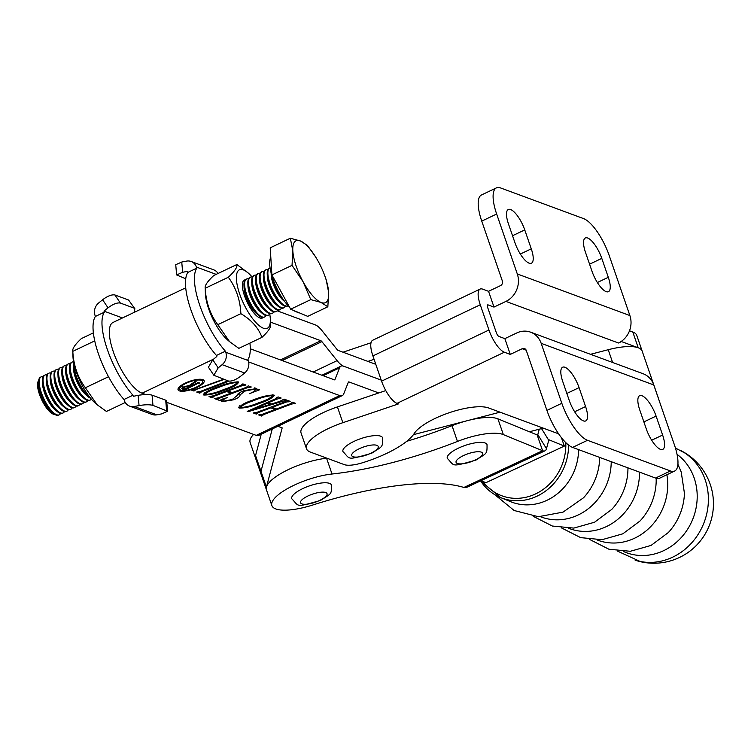 <?xml version="1.0" encoding="UTF-8"?>
<svg xmlns="http://www.w3.org/2000/svg" width="751" height="751" viewBox="0 0 751 751"><rect width="100%" height="100%" fill="white"/><g stroke="black" fill="none" stroke-linecap="round" stroke-linejoin="round"><path stroke-width="1.13" d="M641.974 395.73A19.263 6.402 -115.5 0 1 656.092 416.092L662.617 435.026A19.263 6.402 -115.5 0 1 662.748 449.398A19.263 6.402 -115.5 0 1 646.32 428.999L639.796 410.074A19.263 6.402 -115.5 0 1 639.664 395.693A19.263 6.402 -115.5 0 1 641.974 395.73M564.94 367.267A19.263 6.402 -115.5 0 1 579.068 387.629L585.583 406.554A19.263 6.402 -115.5 0 1 585.714 420.935A19.263 6.402 -115.5 0 1 569.286 400.536L562.771 381.611A19.263 6.402 -115.5 0 1 562.63 367.23A19.263 6.402 -115.5 0 1 564.94 367.267M658.242 397.908A42.028 12.805 -19 0 1 658.467 398.452A42.028 12.805 -19 0 1 658.618 399.025M651.849 380.907A42.028 12.805 -19 0 1 653.041 382.681L658.467 398.452M558.603 433.815L488.648 407.971A42.028 12.805 161 0 0 448.882 412.843A42.028 12.805 161 0 0 414.261 433.458A56.043 17.066 -19 0 1 386.493 453.473A56.043 17.066 -19 0 1 361.888 462.945A21.019 6.402 -19 0 1 344.334 464.634L310.445 452.111A42.028 12.805 -19 0 1 306.492 448.741A42.028 12.805 -19 0 1 342.85 422.691L398.471 403.907L396.988 403.362A21.019 6.984 -115.5 0 1 381.583 381.151L372.9 355.918A21.019 6.984 -115.5 0 1 372.749 340.222L480.114 289.079A21.019 6.984 64.5 0 0 480.264 304.765L488.948 330.008A21.019 6.984 64.5 0 0 504.353 352.219L510.286 354.406L522.208 348.717L526.169 350.182M601.786 258.372A19.263 6.402 64.5 0 0 587.667 238.011A19.263 6.402 64.5 0 0 585.358 237.973A19.263 6.402 64.5 0 0 585.489 252.345L592.004 271.28A19.263 6.402 64.5 0 0 608.441 291.679A19.263 6.402 64.5 0 0 608.301 277.297L601.786 258.372L589.573 264.192M524.752 229.909A19.263 6.402 64.5 0 0 510.633 209.548A19.263 6.402 64.5 0 0 508.324 209.501A19.263 6.402 64.5 0 0 508.455 223.882L514.979 242.817A19.263 6.402 64.5 0 0 531.408 263.216A19.263 6.402 64.5 0 0 531.276 248.834L524.752 229.909L512.539 235.73M306.492 448.741L301.057 432.97A42.028 12.805 -19 0 1 337.424 406.911L385.779 390.586M487.38 305.225L488.066 304.897A3.502 1.164 64.5 0 0 487.643 304.887A3.502 1.164 64.5 0 0 487.671 307.506L496.355 332.74A3.502 1.164 64.5 0 0 498.927 336.439L504.85 338.635L516.782 332.946A21.019 18.756 -69.7 0 1 530.582 332.167A21.019 18.756 -69.7 0 1 541.189 343.348L653.774 384.953L674.417 444.892A35.025 11.64 -115.5 0 1 674.661 471.037A35.025 11.64 -115.5 0 1 670.465 470.961L587.507 440.302A35.025 11.64 -115.5 0 1 561.832 403.287L541.189 343.348M510.286 354.406L504.85 338.635M629.507 330.787L632.793 331.998A42.028 12.805 -19 0 1 636.745 335.359L642.18 351.139A42.028 12.805 -19 0 1 642.218 351.252M343.01 352.21L371.041 342.747M480.114 289.079A21.019 6.984 64.5 0 1 482.63 289.126L488.554 291.313L500.485 285.633A3.502 3.126 -69.7 0 0 502.381 281.062L481.748 221.123A35.025 11.64 64.5 0 1 481.494 194.978L496.411 187.872A35.025 11.64 64.5 0 0 496.655 214.016L517.298 273.955A21.019 18.756 -69.7 0 1 505.921 301.404L493.989 307.084L488.066 304.897M621.49 341.583L621.396 341.32A21.019 18.756 110.3 0 1 618.505 343.01L621.49 341.583L638.228 347.769A42.028 12.805 -19 0 1 642.18 351.139A42.028 12.805 161 0 0 608.216 349.713L590.511 354.303M367.906 361.409L374.073 359.325M488.554 291.313L493.989 307.084M496.411 187.872A35.025 11.64 64.5 0 1 500.607 187.947L583.565 218.597A35.025 11.64 64.5 0 1 609.239 255.622L629.882 315.551A21.019 18.756 110.3 0 1 621.396 341.32M530.582 332.167L643.166 373.763A21.019 18.756 110.3 0 1 653.774 384.953M674.661 471.037L659.753 478.143A35.025 11.64 -115.5 0 1 655.548 478.058L572.591 447.408A35.025 11.64 -115.5 0 1 546.916 410.393L526.282 350.454A3.502 3.126 -69.7 0 0 522.208 348.717M500.035 412.177L413.425 434.669M529.417 431.759L543.292 428.154M568.61 445.09A52.542 47.285 112.3 0 1 500.588 497.566L510.567 501.659A52.542 47.285 -67.7 0 0 578.589 449.624M617.228 550.99L640.096 561.438A59.545 53.584 -67.7 0 0 672.37 557.308A59.545 53.584 -67.7 0 0 705.17 479.748A59.545 53.584 -67.7 0 0 684.64 452.881L675.431 448.018M485.916 482.686L481.025 480.678L485.916 482.686L564.32 446.085L561.429 437.683M202.545 381.32A12.091 3.68 161 0 0 201.409 380.353A12.091 3.68 161 0 0 187.91 382.531A12.091 3.68 161 0 0 179.686 389.196A12.091 3.68 161 0 0 180.822 390.163A12.091 3.68 161 0 0 194.321 387.995A12.091 3.68 161 0 0 202.545 381.32L201.897 379.433A12.091 3.68 161 0 0 201.878 379.396M202.892 379.649A13.828 4.215 161 0 0 187.45 382.137A13.828 4.215 161 0 0 178.043 389.76A13.828 4.215 161 0 0 179.339 390.867A13.828 4.215 161 0 0 194.781 388.38A13.828 4.215 161 0 0 204.188 380.757A13.828 4.215 161 0 0 202.892 379.649M178.09 388.689A13.828 4.215 161 0 0 178.691 388.98A13.828 4.215 161 0 0 179.696 389.234M145.685 394.528L142.07 393.195A39.23 13.039 -115.5 0 1 113.307 351.74A39.23 13.039 -115.5 0 1 113.035 322.451L185.732 287.811M257.264 412.215L285.155 401.719L287.098 400.227L290.177 401.363L286.206 402.095L272.238 407.352L276.556 408.948L290.534 403.691L292.439 402.198L295.528 403.343L291.529 404.076L263.639 414.571L261.695 416.063L258.607 414.928L262.615 414.186L275.148 409.473L270.829 407.877L258.297 412.59L256.344 414.092L253.265 412.947L257.264 412.215M262.23 414.327L262.794 415.425M256.88 412.346L257.443 413.444M238.846 407.051L239.212 408.112C239.822 405.615 244.272 402.968 252.589 400.161C260.907 396.753 268.041 395.045 273.984 395.026C273.204 397.598 268.67 400.274 260.409 403.052C252.129 406.432 245.07 408.122 239.212 408.112L238.668 407.68M273.984 395.026L274.453 395.411M213.031 395.871L240.911 385.376L242.855 383.874L245.943 385.019L241.972 385.751L228.004 390.999L232.322 392.595L246.29 387.347L248.205 385.854L251.294 387L247.295 387.732L219.405 398.227L217.461 399.72L214.373 398.584L218.381 397.842L230.914 393.13L226.595 391.534L214.054 396.246L212.111 397.748L209.022 396.603L213.031 395.871M217.987 397.983L218.56 399.072M212.646 396.002L213.209 397.101M228.98 381.132L201.728 391.684L199.766 393.186L196.678 392.041L200.705 391.299L227.938 380.823M224.127 379.415L195.973 389.544L194.002 391.055L191.533 390.144L195.56 389.403L223.563 379.208M194.631 389.694L195.007 390.37M200.273 391.449L200.808 392.52M378.767 392.951L348.99 381.949A3.502 1.164 64.5 0 0 348.577 381.94A3.502 1.164 64.5 0 0 348.333 382.231L343.695 393.909A21.019 6.984 -115.5 0 1 342.24 395.636L258.729 435.42A21.019 6.984 -115.5 0 1 256.213 435.373L166.797 402.339M342.24 395.636A21.019 6.984 -115.5 0 1 339.715 395.589L248.647 361.944M203.455 393.975L203.821 395.035C204.432 392.538 208.891 389.891 217.199 387.084C225.516 383.677 232.65 381.968 238.602 381.949C237.814 384.521 233.289 387.197 225.018 389.976C216.748 393.355 209.679 395.045 203.821 395.035L203.277 394.604M256.485 388.567L257.349 389.938L259.686 389.75L249.445 393.665C254.11 391.75 255.96 390.22 255.002 389.065L244.882 391.093L240.048 394.932C240.104 396.509 237.954 398.133 233.57 399.804L221.874 401.701L221.057 400.349L218.945 400.621L227.44 397.457C223.779 399.081 222.409 400.33 223.338 401.194L232.294 399.513L236.978 395.655C237.194 394.031 239.531 392.369 244 390.661L256.485 388.567L257.086 389.037M222.549 400.067L221.226 399.814L221.874 401.701L220.982 399.795M222.136 398.884L223.338 401.194M256.758 388.689L257.349 389.938M254.908 387.619L255.556 389.506L254.73 388.267M276.49 399.222L268.407 402.78L271.571 403.954L279.963 401.287L284.085 399.11L286.685 400.076L249.032 411.417L247.173 411.398L276.068 398.556L276.837 397.486L278.245 396.95L281.156 398.03L276.49 399.222L276.227 398.471M277.1 310.783L315.382 324.93A21.019 6.984 -115.5 0 1 321.85 330.478L337.049 349.478A3.502 1.164 64.5 0 0 338.128 350.407L375.791 364.319M381.217 380.1L343.564 366.178L381.217 380.09M537.81 434.604L537.125 434.923L537.81 434.604A3.502 1.089 -115 0 1 537.556 434.96A3.502 1.089 -115 0 0 537.81 434.604L539.265 429.206L537.81 434.604L546.475 448.685A21.019 6.552 -115 0 1 544.963 450.825A21.019 6.552 -115 0 1 542.588 450.713L463.893 487.455A175.133 53.349 161 0 0 312.82 504.991A42.028 12.805 -19 0 1 271.871 505.583L261.01 474.041A42.028 12.805 -19 0 1 260.982 471.337L272.266 428.971L260.982 471.328A42.028 12.805 161 0 0 261.01 474.041L250.149 442.499A42.028 12.805 -19 0 1 253.585 434.407M546.475 448.685L548.737 440.293A3.502 1.089 65 0 1 548.99 439.936A3.502 1.089 65 0 1 549.385 439.955L564.32 446.085L549.385 439.955A3.502 1.089 65 0 0 548.99 439.936A3.502 1.089 65 0 0 548.737 440.293L546.475 448.685A21.019 6.552 -115 0 1 544.963 450.825A21.019 6.552 -115 0 1 542.588 450.713L503.348 434.604L497.913 418.833A42.028 12.805 -19 0 0 452.018 425.667A42.028 12.805 -19 0 1 497.913 418.833L503.348 434.604A42.028 12.805 -19 0 0 457.453 441.438L452.018 425.667A175.133 53.349 161 0 1 406.695 441.325A175.133 53.349 161 0 0 452.018 425.667L457.453 441.438A175.133 53.349 161 0 1 332.017 474.012L326.582 458.241L332.017 474.012A42.028 12.805 -19 0 0 290.064 487.221A42.028 12.805 -19 0 0 271.871 505.583A42.028 12.805 -19 0 1 290.064 487.221A42.028 12.805 -19 0 1 332.017 474.012A175.133 53.349 161 0 0 457.453 441.438A42.028 12.805 -19 0 1 503.348 434.604L542.588 450.713L463.893 487.455A175.133 53.349 161 0 0 312.82 504.991A42.028 12.805 -19 0 1 271.871 505.583L266.445 489.812A42.028 12.805 -19 0 1 284.629 471.45A42.028 12.805 -19 0 1 326.582 458.241A42.028 12.805 -19 0 0 284.629 471.45A42.028 12.805 -19 0 0 266.445 489.812A42.028 12.805 -19 0 1 266.417 487.108L282.179 427.901L277.861 426.305M261.235 434.228L255.556 455.557A42.028 12.805 161 0 0 255.584 458.27M270.444 322.095L320.818 340.71A3.502 1.164 -115.5 0 1 321.897 341.63L337.096 360.63A21.019 6.984 64.5 0 0 343.564 366.178A21.019 6.984 64.5 0 0 341.038 366.131A21.019 6.984 64.5 0 0 339.583 367.868L334.946 379.537A3.502 1.164 -115.5 0 1 334.702 379.828A3.502 1.164 -115.5 0 1 334.289 379.818L250.28 348.783M193.58 389.807L194.002 391.055M224.53 382.334L224.765 383.01M201.493 390.999L201.728 391.684M199.25 391.684L199.766 393.186M224.737 389.159L225.018 389.976M205.239 394.5C210.627 394.115 216.776 392.473 223.685 389.553C230.867 387.244 235.373 384.887 237.185 382.484C231.702 382.86 225.413 384.559 218.344 387.582C211.106 389.91 206.741 392.219 205.239 394.5L204.197 392.313M218.062 386.765L218.344 387.582M236.94 381.761L237.485 382.719L237.156 381.761M244.122 384.343L244.535 385.545M243.756 384.212L244.169 385.413M241.719 385.01L241.972 385.751M227.769 390.323L228.004 390.999M249.473 386.324L249.886 387.525M249.107 386.183L249.52 387.394M247.041 387.009L247.295 387.732M216.945 398.218L217.461 399.72M230.501 391.928L230.914 393.13M226.361 390.858L226.595 391.534M211.594 396.246L212.111 397.748M244.648 390.426L244.882 391.093M239.513 392.745L240.048 394.932M239.4 393.045L236.706 396.265M233.326 399.1L233.57 399.804M220.878 399.832L221.057 400.349M256.795 388.793L255.49 389.328M260.128 402.236L260.409 403.052M240.62 407.577C246.018 407.192 252.167 405.549 259.076 402.63C266.258 400.321 270.764 397.964 272.575 395.561C267.084 395.937 260.804 397.636 253.725 400.659C246.497 402.987 242.132 405.296 240.62 407.577L239.588 405.38M253.444 399.842L253.725 400.659M272.331 394.838L272.876 395.796L272.547 394.838M268.173 402.095L268.407 402.78M284.854 399.401L285.277 400.602M284.648 399.316L285.061 400.527M281.954 400.583L282.113 401.062M248.778 410.684L249.032 411.417M279.334 397.354L279.748 398.556M279.053 397.251L279.466 398.462M267.084 403.343L252.026 410.027L270.003 404.423L267.084 403.343L266.849 402.658M251.792 409.342L252.026 410.027M269.581 403.212L270.003 404.423M288.356 400.687L288.769 401.898M287.99 400.555L288.403 401.757M285.953 401.353L286.206 402.095M272.003 406.666L272.238 407.352M293.707 402.667L294.12 403.869M293.341 402.536L293.754 403.738M291.275 403.353L291.529 404.076M261.179 414.561L261.695 416.063M274.735 408.272L275.148 409.473M270.595 407.202L270.829 407.877M255.828 412.59L256.344 414.092M202.563 381.367A13.828 4.215 161 0 0 203.493 379.94M179.02 387.263A12.091 3.68 161 0 0 179.029 387.3L179.686 389.196M184.915 388.952L190.444 386.314L184.934 386.943L183.404 388.971L184.915 388.952M182.258 386.699L183.404 388.971M190.238 385.714L190.444 386.314M184.605 389.074L184.953 390.06L181.77 388.605L183.92 386.727L189.336 385.47L189.534 385.976M184.737 386.361L184.934 386.943M182.052 387.891L182.493 389.159M185.459 388.689L185.572 389.769L184.953 390.06M185.046 388.887L185.244 389.45M197.597 382.381L197.935 383.357L185.319 389.675M198.78 382.559L198.996 383.16L197.935 383.357M199.034 382.653L198.996 383.16M197.466 382.447L199.86 382.963L199.24 383.254M197.222 383.085L191.064 386.014L189.947 385.038M194.49 381.339L196.114 381.574L190.172 385.685M194.387 381.968L189.336 385.47M537.162 434.942L497.913 418.833L537.162 434.942A3.502 1.089 -115 0 0 537.556 434.96A3.502 1.089 -115 0 1 537.162 434.942L542.588 450.713M463.893 487.455L466.399 487.502L463.893 487.455M353.909 441.428A21.019 6.402 161 0 0 342.925 451.558C350.726 459.321 345.676 460.673 371.736 453.228C382.494 446.075 382.766 447.849 382.663 437.871A21.019 6.402 161 0 0 353.909 441.428M302.728 488.619A21.019 6.402 161 0 0 291.745 498.739C299.546 506.503 294.505 507.864 320.555 500.41C331.313 493.266 331.595 495.031 331.491 485.062A21.019 6.402 161 0 0 302.728 488.619M458.27 448.216A21.019 6.402 161 0 0 447.286 458.345C455.087 466.108 450.037 467.46 476.096 460.016C486.855 452.872 487.127 454.637 487.033 444.658A21.019 6.402 161 0 0 458.27 448.216M132.946 395.233A53.237 17.695 -115.5 0 1 104.351 312.181L103.985 311.121L108.022 307.835L102.605 299.752L98.653 302.972A10.505 9.378 -69.7 0 0 95.03 315.382L95.396 316.443A53.237 17.695 64.5 0 0 123.999 399.494L124.356 400.555A10.505 9.378 -69.7 0 0 129.67 406.15A10.505 9.378 -69.7 0 0 134.307 406.507L139.048 405.578L138.156 395.345L133.312 396.293L132.946 395.233L123.999 399.494M104.351 312.181L95.396 316.443M166.591 410.412L165.699 400.18L152.068 395.148L152.96 405.38L167.576 411.248L161.559 413.904L156.818 414.824A10.505 9.378 110.3 0 1 152.181 414.468L129.67 406.15M165.699 400.18L166.684 401.006L167.576 411.248M138.156 395.345C144.145 394.341 148.782 394.275 152.068 395.148M134.1 312.416L134.88 308.755L128.571 300.006L114.941 294.974L120.357 303.057L133.988 308.088M120.357 303.057C117.175 302.475 113.063 304.061 108.022 307.835M103.985 311.121L122.469 317.955M128.571 300.006L134.88 308.755M102.605 299.752C107.646 295.988 111.758 294.392 114.941 294.974M152.96 405.38C149.674 404.507 145.037 404.573 139.048 405.578M249.923 343.094A53.237 17.695 -115.5 0 1 247.914 359.513L248.281 360.574A10.505 9.378 110.3 0 1 244.657 372.984L240.705 376.204C235.664 379.968 231.552 381.564 228.37 380.982L213.847 375.284L218.194 367.877L222.136 364.667A10.505 9.378 -69.7 0 0 225.76 352.247L225.394 351.186A53.237 17.695 -115.5 0 1 196.8 268.145L196.433 267.074A10.505 9.378 -69.7 0 0 191.129 261.489A10.505 9.378 -69.7 0 0 186.492 261.132L181.751 262.052L182.643 272.284L187.487 271.346L187.853 272.406L196.8 268.145M187.853 272.406A53.237 17.695 64.5 0 0 216.448 355.448L225.394 351.186M216.448 355.448L216.814 356.509L212.777 359.795L218.194 367.877M191.129 261.489L213.65 269.806A10.505 9.378 110.3 0 1 218.053 273.477M185.75 278.781L176.626 274.941L182.643 272.284M213.847 375.284L208.431 367.201L212.777 359.795M176.626 274.941L175.734 264.709L181.751 262.052M38.648 385.376A17.733 5.895 64.5 0 0 38.658 385.779A17.733 5.895 64.5 0 0 38.677 386.192A17.733 5.895 64.5 0 0 50.73 411.135L52.87 413.003A21.019 6.984 64.5 0 0 58.597 415.115A21.019 6.984 64.5 0 0 58.907 414.937M40.854 377.04A21.019 6.984 64.5 0 0 40.516 377.171A21.019 6.984 64.5 0 0 38.545 382.954A21.019 6.984 64.5 0 0 38.573 383.432A21.019 6.984 64.5 0 0 52.87 413.003M54.71 414.383A18.841 6.261 -115.5 0 1 44.215 404.479A18.841 6.261 -115.5 0 1 37.55 385.779A18.841 6.261 -115.5 0 1 38.639 380.654M42.525 383.526A17.733 5.895 64.5 0 0 42.535 383.93A17.733 5.895 64.5 0 0 42.554 384.343A17.733 5.895 64.5 0 0 54.607 409.295L56.738 411.154A21.019 6.984 64.5 0 0 62.474 413.266A21.019 6.984 64.5 0 0 62.784 413.088M44.731 375.19A21.019 6.984 64.5 0 0 44.393 375.322A21.019 6.984 64.5 0 0 42.422 381.104A21.019 6.984 64.5 0 0 42.45 381.583A21.019 6.984 64.5 0 0 56.738 411.154M43.079 376.72A21.019 6.984 64.5 0 0 41.164 376.861A21.019 6.984 64.5 0 0 39.221 383.123A21.019 6.984 64.5 0 0 47.332 405.089A21.019 6.984 64.5 0 0 59.245 414.805A21.019 6.984 64.5 0 0 60.559 413.407M46.393 381.686A17.733 5.895 64.5 0 0 46.402 382.09A17.733 5.895 64.5 0 0 46.431 382.494A17.733 5.895 64.5 0 0 58.484 407.446L60.615 409.314A21.019 6.984 64.5 0 0 66.351 411.426A21.019 6.984 64.5 0 0 66.661 411.248M48.608 373.35A21.019 6.984 64.5 0 0 48.271 373.472A21.019 6.984 64.5 0 0 46.299 379.255A21.019 6.984 64.5 0 0 46.327 379.743A21.019 6.984 64.5 0 0 60.615 409.314M46.956 374.88A21.019 6.984 64.5 0 0 45.041 375.012A21.019 6.984 64.5 0 0 43.098 381.283A21.019 6.984 64.5 0 0 51.209 403.24A21.019 6.984 64.5 0 0 63.122 412.966A21.019 6.984 64.5 0 0 64.436 411.557M50.27 379.837A17.733 5.895 64.5 0 0 50.279 380.241A17.733 5.895 64.5 0 0 50.308 380.654A17.733 5.895 64.5 0 0 62.361 405.596L64.492 407.464A21.019 6.984 64.5 0 0 70.228 409.577A21.019 6.984 64.5 0 0 70.538 409.398M52.486 371.501A21.019 6.984 64.5 0 0 52.148 371.632A21.019 6.984 64.5 0 0 50.176 377.406A21.019 6.984 64.5 0 0 50.204 377.894A21.019 6.984 64.5 0 0 64.492 407.464M50.833 373.031A21.019 6.984 64.5 0 0 48.918 373.172A21.019 6.984 64.5 0 0 46.975 379.433A21.019 6.984 64.5 0 0 55.086 401.391A21.019 6.984 64.5 0 0 66.999 411.116A21.019 6.984 64.5 0 0 68.303 409.717M54.147 377.988A17.733 5.895 64.5 0 0 54.156 378.391A17.733 5.895 64.5 0 0 54.175 378.804A17.733 5.895 64.5 0 0 66.238 403.747L68.369 405.615A21.019 6.984 64.5 0 0 74.096 407.727A21.019 6.984 64.5 0 0 74.415 407.549M56.363 369.652A21.019 6.984 64.5 0 0 56.025 369.783A21.019 6.984 64.5 0 0 54.053 375.566A21.019 6.984 64.5 0 0 54.081 376.044A21.019 6.984 64.5 0 0 68.369 405.615M54.71 371.182A21.019 6.984 64.5 0 0 52.795 371.323A21.019 6.984 64.5 0 0 50.843 377.584A21.019 6.984 64.5 0 0 58.953 399.551A21.019 6.984 64.5 0 0 70.866 409.267A21.019 6.984 64.5 0 0 72.18 407.868M58.024 376.138A17.733 5.895 64.5 0 0 58.034 376.551A17.733 5.895 64.5 0 0 58.052 376.955A17.733 5.895 64.5 0 0 70.115 401.907L72.246 403.775A21.019 6.984 64.5 0 0 77.973 405.887A21.019 6.984 64.5 0 0 78.292 405.709M60.23 367.812A21.019 6.984 64.5 0 0 59.902 367.934A21.019 6.984 64.5 0 0 57.93 373.716A21.019 6.984 64.5 0 0 57.949 374.205A21.019 6.984 64.5 0 0 72.246 403.775M58.587 369.342A21.019 6.984 64.5 0 0 56.672 369.473A21.019 6.984 64.5 0 0 54.72 375.744A21.019 6.984 64.5 0 0 62.831 397.701A21.019 6.984 64.5 0 0 74.743 407.417A21.019 6.984 64.5 0 0 76.058 406.019M61.901 374.298A17.733 5.895 64.5 0 0 61.911 374.702A17.733 5.895 64.5 0 0 61.929 375.115A17.733 5.895 64.5 0 0 73.992 400.058L76.123 401.926A21.019 6.984 64.5 0 0 81.85 404.038A21.019 6.984 64.5 0 0 82.159 403.86M64.107 365.962A21.019 6.984 64.5 0 0 63.779 366.094A21.019 6.984 64.5 0 0 61.807 371.867A21.019 6.984 64.5 0 0 61.826 372.355A21.019 6.984 64.5 0 0 76.123 401.926M62.464 367.492A21.019 6.984 64.5 0 0 60.549 367.633A21.019 6.984 64.5 0 0 58.597 373.895A21.019 6.984 64.5 0 0 66.708 395.852A21.019 6.984 64.5 0 0 78.62 405.578A21.019 6.984 64.5 0 0 79.935 404.169M65.778 372.449A17.733 5.895 64.5 0 0 65.788 372.853A17.733 5.895 64.5 0 0 65.806 373.266A17.733 5.895 64.5 0 0 77.869 398.208L80 400.076A21.019 6.984 64.5 0 0 85.727 402.189A21.019 6.984 64.5 0 0 86.036 402.01M67.984 364.113A21.019 6.984 64.5 0 0 67.646 364.244A21.019 6.984 64.5 0 0 65.684 370.027A21.019 6.984 64.5 0 0 65.703 370.506A21.019 6.984 64.5 0 0 80 400.076M66.341 365.643A21.019 6.984 64.5 0 0 64.417 365.784A21.019 6.984 64.5 0 0 62.474 372.045A21.019 6.984 64.5 0 0 70.585 394.003A21.019 6.984 64.5 0 0 82.497 403.728A21.019 6.984 64.5 0 0 83.812 402.329M69.655 370.6A17.733 5.895 64.5 0 0 69.665 371.013A17.733 5.895 64.5 0 0 69.683 371.416A17.733 5.895 64.5 0 0 81.737 396.368L83.877 398.237A21.019 6.984 64.5 0 0 89.604 400.349A21.019 6.984 64.5 0 0 89.913 400.161M71.861 362.273A21.019 6.984 64.5 0 0 71.523 362.395A21.019 6.984 64.5 0 0 69.552 368.178A21.019 6.984 64.5 0 0 69.58 368.666A21.019 6.984 64.5 0 0 83.877 398.237M70.209 363.803A21.019 6.984 64.5 0 0 68.294 363.935A21.019 6.984 64.5 0 0 66.351 370.205A21.019 6.984 64.5 0 0 74.462 392.163A21.019 6.984 64.5 0 0 86.374 401.879A21.019 6.984 64.5 0 0 87.689 400.48M73.532 368.76A17.733 5.895 64.5 0 0 73.542 369.163A17.733 5.895 64.5 0 0 73.56 369.567A17.733 5.895 64.5 0 0 85.614 394.519L87.745 396.387A21.019 6.984 64.5 0 0 90.664 398.33M73.758 362.846A21.019 6.984 64.5 0 0 73.429 366.328A21.019 6.984 64.5 0 0 73.457 366.817A21.019 6.984 64.5 0 0 87.745 396.387M73.57 361.869A21.019 6.984 64.5 0 0 72.171 362.085A21.019 6.984 64.5 0 0 70.228 368.356A21.019 6.984 64.5 0 0 78.339 390.313A21.019 6.984 64.5 0 0 90.251 400.039A21.019 6.984 64.5 0 0 91.303 399.091M74.096 364.432A21.019 6.984 64.5 0 0 74.105 366.507A21.019 6.984 64.5 0 0 89.641 397.072M244.066 287.511A17.733 5.895 64.5 0 0 244.075 287.924A17.733 5.895 64.5 0 0 244.094 288.328A17.733 5.895 64.5 0 0 256.157 313.28L258.288 315.148A21.019 6.984 64.5 0 0 264.023 317.26A21.019 6.984 64.5 0 0 264.333 317.082M246.281 279.184A21.019 6.984 64.5 0 0 245.943 279.306A21.019 6.984 64.5 0 0 243.972 285.089A21.019 6.984 64.5 0 0 244 285.577A21.019 6.984 64.5 0 0 258.288 315.148M247.943 285.671A17.733 5.895 64.5 0 0 247.952 286.075A17.733 5.895 64.5 0 0 247.971 286.488A17.733 5.895 64.5 0 0 260.034 311.43L262.165 313.298A21.019 6.984 64.5 0 0 267.891 315.411A21.019 6.984 64.5 0 0 268.21 315.232M250.149 277.335A21.019 6.984 64.5 0 0 249.82 277.466A21.019 6.984 64.5 0 0 247.849 283.24A21.019 6.984 64.5 0 0 247.868 283.728A21.019 6.984 64.5 0 0 262.165 313.298M248.506 278.865A21.019 6.984 64.5 0 0 246.591 279.006A21.019 6.984 64.5 0 0 244.638 285.267A21.019 6.984 64.5 0 0 252.749 307.225A21.019 6.984 64.5 0 0 264.662 316.95A21.019 6.984 64.5 0 0 265.976 315.542M251.82 283.822A17.733 5.895 64.5 0 0 251.829 284.225A17.733 5.895 64.5 0 0 251.848 284.638A17.733 5.895 64.5 0 0 263.911 309.581L266.042 311.449A21.019 6.984 64.5 0 0 271.768 313.561A21.019 6.984 64.5 0 0 272.078 313.383M254.026 275.486A21.019 6.984 64.5 0 0 253.697 275.617A21.019 6.984 64.5 0 0 251.726 281.4A21.019 6.984 64.5 0 0 251.745 281.878A21.019 6.984 64.5 0 0 266.042 311.449M252.383 277.016A21.019 6.984 64.5 0 0 250.468 277.157A21.019 6.984 64.5 0 0 248.515 283.418A21.019 6.984 64.5 0 0 256.626 305.375A21.019 6.984 64.5 0 0 268.539 315.101A21.019 6.984 64.5 0 0 269.853 313.702M255.697 281.972A17.733 5.895 64.5 0 0 255.706 282.385A17.733 5.895 64.5 0 0 255.725 282.789A17.733 5.895 64.5 0 0 267.788 307.741L269.919 309.609A21.019 6.984 64.5 0 0 275.645 311.721A21.019 6.984 64.5 0 0 275.955 311.543M257.903 273.646A21.019 6.984 64.5 0 0 257.574 273.768A21.019 6.984 64.5 0 0 255.603 279.55A21.019 6.984 64.5 0 0 255.622 280.039A21.019 6.984 64.5 0 0 269.919 309.609M256.26 275.176A21.019 6.984 64.5 0 0 254.336 275.307A21.019 6.984 64.5 0 0 252.392 281.578A21.019 6.984 64.5 0 0 260.503 303.535A21.019 6.984 64.5 0 0 272.416 313.251A21.019 6.984 64.5 0 0 273.73 311.853M259.574 280.132A17.733 5.895 64.5 0 0 259.583 280.536A17.733 5.895 64.5 0 0 259.602 280.949A17.733 5.895 64.5 0 0 271.655 305.892L273.796 307.76A21.019 6.984 64.5 0 0 279.522 309.872A21.019 6.984 64.5 0 0 279.832 309.694M261.78 271.796A21.019 6.984 64.5 0 0 261.442 271.928A21.019 6.984 64.5 0 0 259.47 277.701A21.019 6.984 64.5 0 0 259.499 278.189A21.019 6.984 64.5 0 0 273.796 307.76M260.128 273.326A21.019 6.984 64.5 0 0 258.213 273.467A21.019 6.984 64.5 0 0 256.269 279.729A21.019 6.984 64.5 0 0 264.38 301.686A21.019 6.984 64.5 0 0 276.293 311.412A21.019 6.984 64.5 0 0 277.607 310.003M263.451 278.283A17.733 5.895 64.5 0 0 263.46 278.687A17.733 5.895 64.5 0 0 263.479 279.1A17.733 5.895 64.5 0 0 275.533 304.042L277.663 305.91A21.019 6.984 64.5 0 0 283.399 308.023A21.019 6.984 64.5 0 0 283.709 307.844M265.657 269.947A21.019 6.984 64.5 0 0 265.319 270.078A21.019 6.984 64.5 0 0 263.348 275.861A21.019 6.984 64.5 0 0 263.376 276.34A21.019 6.984 64.5 0 0 277.663 305.91M264.005 271.477A21.019 6.984 64.5 0 0 262.09 271.618A21.019 6.984 64.5 0 0 260.146 277.879A21.019 6.984 64.5 0 0 268.257 299.837A21.019 6.984 64.5 0 0 280.17 309.562A21.019 6.984 64.5 0 0 281.484 308.163M267.318 276.434A17.733 5.895 64.5 0 0 267.337 276.847A17.733 5.895 64.5 0 0 267.356 277.25A17.733 5.895 64.5 0 0 279.41 302.202L281.541 304.071A21.019 6.984 64.5 0 0 287.276 306.173A21.019 6.984 64.5 0 0 287.586 305.995M269.534 268.107A21.019 6.984 64.5 0 0 269.196 268.229A21.019 6.984 64.5 0 0 267.225 274.012A21.019 6.984 64.5 0 0 267.253 274.5A21.019 6.984 64.5 0 0 281.541 304.071M267.882 269.637A21.019 6.984 64.5 0 0 265.967 269.769A21.019 6.984 64.5 0 0 264.023 276.03A21.019 6.984 64.5 0 0 272.134 297.997A21.019 6.984 64.5 0 0 284.047 307.713A21.019 6.984 64.5 0 0 285.361 306.314M271.195 274.594A17.733 5.895 64.5 0 0 271.205 274.997A17.733 5.895 64.5 0 0 271.233 275.401A17.733 5.895 64.5 0 0 283.287 300.353L284.789 301.667M270.069 267.835A21.019 6.984 64.5 0 0 269.844 267.919A21.019 6.984 64.5 0 0 267.9 274.19A21.019 6.984 64.5 0 0 276.011 296.147A21.019 6.984 64.5 0 0 287.924 305.873A21.019 6.984 64.5 0 0 288.14 305.751M270.773 256.72L270.182 258.804A31.101 10.336 64.5 0 0 269.731 264.699A31.101 10.336 64.5 0 0 289.614 307.281M327.849 306.774L307.722 316.359L290.656 309.205L271.909 274.932L270.219 247.821L290.346 238.227L292.834 251.003L292.036 265.347L303.057 281.7L310.792 299.611L320.959 302.409L327.849 306.774L328.647 292.439L326.159 279.663L324.657 275.457M271.158 273.111A21.019 6.984 64.5 0 0 284.723 301.573M273.223 279.748A21.019 6.984 64.5 0 0 280.865 295.8M293.265 310.294A31.101 10.336 64.5 0 0 295.218 311.355L298.832 312.904M271.909 274.932L292.036 265.347M290.656 309.205L310.792 299.611M315.627 256.964L307.412 245.389L300.522 241.024L290.346 238.227M320.959 302.409A34.255 11.387 64.5 0 0 328.647 292.439A34.255 11.387 64.5 0 0 324.376 274.688A34.255 11.387 64.5 0 0 318.424 261.742A34.255 11.387 64.5 0 0 317.025 259.264A34.255 11.387 64.5 0 0 300.522 241.024A34.255 11.387 64.5 0 0 292.834 251.003A34.255 11.387 64.5 0 0 303.057 281.7A34.255 11.387 64.5 0 0 320.959 302.409M72.969 356.565A32.396 10.767 64.5 0 0 95.039 402.902L97.189 404.78L85.351 387.76C77.682 377.321 73.504 365.183 72.809 351.337L72.969 356.565M125.267 402.48L106.435 411.445L97.189 404.78M94.757 340.879L72.809 351.337C72.152 348.764 74.997 344.521 81.352 338.598L93.387 332.862M108.454 376.749L85.351 387.76M263.141 317.485A21.019 6.984 -115.5 0 1 259.893 317.973A21.019 6.984 -115.5 0 1 256.682 315.908A21.019 6.984 -115.5 0 1 242.366 285.859A21.019 6.984 -115.5 0 1 245.211 279.851M269.722 313.956A32.396 10.767 -115.5 0 1 270.341 319.391A32.396 10.767 -115.5 0 1 263.423 328.225A32.396 10.767 -115.5 0 1 239.672 293.988A32.396 10.767 -115.5 0 1 243.324 269.872A32.396 10.767 -115.5 0 1 248.271 273.054A32.396 10.767 -115.5 0 1 252.092 276.959M261.958 337.359L238.856 348.361L229.609 341.696L217.771 324.676L240.874 313.674C251.388 319.879 258.41 327.774 261.958 337.359C268.295 331.454 271.149 327.211 270.501 324.62M248.271 273.054L236.875 264.512C237.532 267.074 234.688 271.327 228.332 277.25C236.021 287.755 240.207 299.902 240.874 313.674M217.771 324.676C210.102 314.237 205.924 302.099 205.23 288.253L228.332 277.25M229.609 341.705L227.459 339.818A32.396 10.767 -115.5 0 1 205.38 293.481L205.23 288.253C204.572 285.68 207.417 281.437 213.772 275.514L236.875 264.512M656.092 416.092L643.879 421.912M579.068 387.629L566.845 393.449M504.353 352.219L396.988 403.362M381.583 381.151L488.948 330.008M480.264 304.765L372.9 355.918M618.505 343.01L505.921 301.404M632.793 331.998L638.228 347.769M629.882 315.551L517.298 273.955M496.655 214.016L481.748 221.123M531.276 248.834L520.33 254.045M608.301 277.297L597.364 282.507M342.85 422.691L337.424 406.911M561.832 403.287L546.916 410.393M587.507 440.302L572.591 447.408M670.465 470.961L655.548 478.058M585.583 406.554L574.637 411.773M662.617 435.026L651.671 440.236M612.609 362.47L608.216 349.713M494.749 494.637L514.125 510.502L538.392 516.707L563.015 512.135L583.546 497.763A55.123 49.604 -67.7 0 0 599.664 458.485L599.692 457.425M533.191 516.303L552.389 526.038L573.82 528.094L594.539 522.236L611.812 509.356A55.123 49.604 -67.7 0 0 627.92 470.079L627.949 467.864M561.448 527.897L580.654 537.632L602.077 539.687L622.795 533.83L640.068 520.95A55.123 49.604 -67.7 0 0 656.177 481.673L656.186 478.274M589.713 539.49L608.911 549.225L630.333 551.281L651.061 545.433L668.324 532.543A55.123 49.604 -67.7 0 0 684.433 493.266L681.223 472.041L677.909 464.259M480.518 480.912L500.588 497.566A52.542 47.285 112.3 0 1 480.584 480.884M482.846 481.429A50.439 45.389 -67.7 0 0 535.36 494.017A50.439 45.389 -67.7 0 0 565.794 442.621M540.523 516.735A55.123 49.604 -67.7 0 0 611.23 461.687M568.779 528.328A55.123 49.604 -67.7 0 0 639.476 472.126M597.036 539.922A55.123 49.604 -67.7 0 0 648.667 528.62A55.123 49.604 -67.7 0 0 666.879 474.745M623.499 551.497A55.809 50.223 -67.7 0 0 680.143 538.739A55.809 50.223 -67.7 0 0 694.187 478.068A55.809 50.223 -67.7 0 0 677.036 454.336M256.213 435.373L339.715 395.589M142.07 393.195L213.622 359.109M348.314 382.278L348.99 381.949M313.186 372.027L337.096 360.63M282.16 360.555L321.897 341.63M280.461 359.936L320.818 340.71M334.326 379.837L334.946 379.537M323.137 375.697L339.583 367.868M266.417 487.108L255.556 455.557M219.17 397.542L219.405 398.227M213.828 395.57L214.054 396.246M263.413 413.885L263.639 414.571M258.062 411.914L258.297 412.59M541.546 428.614L548.737 440.293L549.385 439.955L548.756 440.255L541.546 428.614M359.044 448.835A14.006 4.271 161 0 0 353.036 456.702A14.006 4.271 161 0 0 370.891 453.21A14.006 4.271 161 0 0 376.899 445.343A14.006 4.271 161 0 0 359.044 448.835M307.863 496.017A14.006 4.271 161 0 0 301.864 503.893A14.006 4.271 161 0 0 319.719 500.401A14.006 4.271 161 0 0 325.718 492.525A14.006 4.271 161 0 0 307.863 496.017M463.405 455.622A14.006 4.271 161 0 0 457.397 463.498A14.006 4.271 161 0 0 475.252 460.006A14.006 4.271 161 0 0 481.26 452.13A14.006 4.271 161 0 0 463.405 455.622M134.307 406.507L156.818 414.824M225.76 352.247L248.281 360.574M216.175 274.368L196.433 267.074M244.657 372.984L222.136 364.667M653.004 382.569L642.18 351.139M635.139 560.199A59.545 59.545 0 0 0 713.45 504.315A59.545 59.545 0 0 0 680.246 450.281M321.907 375.247L341.038 366.131M185.187 389.581L184.962 388.924M544.963 450.825L466.399 487.502L544.963 450.825M38.658 385.779L38.545 382.954M42.535 383.93L42.422 381.104M46.402 382.09L46.299 379.255M50.279 380.241L50.176 377.406M54.156 378.391L54.053 375.566M58.034 376.551L57.93 373.716M61.911 374.702L61.807 371.867M65.788 372.853L65.684 370.027M69.665 371.013L69.552 368.178M73.542 369.163L73.429 366.328M244.075 287.924L243.972 285.089M247.952 286.075L247.849 283.24M251.829 284.225L251.726 281.4M255.706 282.385L255.603 279.55M259.583 280.536L259.47 277.701M263.46 278.687L263.348 275.861M267.337 276.847L267.225 274.012M271.205 274.997L271.13 273.007M269.196 268.229L269.844 267.919M265.319 270.078L265.967 269.769M261.442 271.928L262.09 271.618M257.574 273.768L258.213 273.467M253.697 275.617L254.336 275.307M249.82 277.466L250.468 277.157M245.943 279.306L246.591 279.006M71.523 362.395L72.171 362.085M67.646 364.244L68.294 363.935M63.779 366.094L64.417 365.784M59.902 367.934L60.549 367.633M56.025 369.783L56.672 369.473M52.148 371.632L52.795 371.323M48.271 373.472L48.918 373.172M44.393 375.322L45.041 375.012M40.516 377.171L41.164 376.861M58.597 415.115L59.245 414.805M62.474 413.266L63.122 412.966M66.351 411.426L66.999 411.116M70.228 409.577L70.866 409.267M74.096 407.727L74.743 407.417M77.973 405.887L78.62 405.578M81.85 404.038L82.497 403.728M85.727 402.189L86.374 401.879M89.604 400.349L90.251 400.039M264.023 317.26L264.662 316.95M267.891 315.411L268.539 315.101M271.768 313.561L272.416 313.251M275.645 311.721L276.293 311.412M279.522 309.872L280.17 309.562M283.399 308.023L284.047 307.713M287.276 306.173L287.924 305.873M324.376 274.688L324.657 275.448M270.341 319.391L270.567 325.183"/></g></svg>
